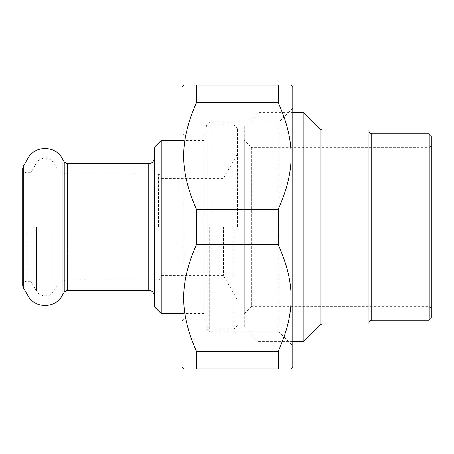 <?xml version="1.0" encoding="UTF-8"?>
<svg xmlns="http://www.w3.org/2000/svg" width="454" height="454" viewBox="0 0 454 454"><rect width="100%" height="100%" fill="white"/><g stroke="black" fill="none" stroke-linecap="round" stroke-linejoin="round"><path stroke-width="0.34" stroke-dasharray="2.27 1.7" d="M196.531 351.385L196.531 368.971L278.251 368.971L278.251 351.385L196.531 351.385C179.341 312.664 179.341 283.307 196.531 244.587L278.251 244.587L278.251 209.413L196.531 209.413L196.531 244.587M196.531 85.029L196.531 102.615L278.251 102.615L278.251 85.029L196.531 85.029M292.79 367.241L292.79 86.759M278.251 102.615C295.441 141.336 295.441 170.693 278.251 209.413M278.251 244.587C295.441 283.307 295.441 312.664 278.251 351.385M196.531 209.413C179.341 170.693 179.341 141.336 196.531 102.615M181.986 86.759L181.986 367.241M292.79 345.738L292.79 108.262L292.79 345.738L278.943 331.891L278.943 122.109L278.943 331.891L211.763 331.891A5.539 5.539 0 0 1 206.224 326.347L206.224 127.653L206.224 326.347M206.224 133.158L206.224 320.842L206.224 133.158L204.147 135.241L204.147 318.759L204.147 135.241L184.063 135.241L184.063 318.759L184.063 135.241L181.986 133.158L181.986 320.842L184.063 318.759L204.147 318.759L206.224 320.842M181.986 320.842L181.986 133.158M292.79 108.262L278.943 122.109L211.763 122.109L211.763 331.891L211.763 122.109C208.397 122.438 206.553 124.288 206.224 127.653M368.971 227L368.971 131.081L368.971 227M429.223 320.149L429.223 133.851M368.971 130.043L368.971 323.957M303.181 112.382L303.181 341.618M431.3 135.933L431.3 318.067M431.3 145.626L431.3 308.374L431.3 145.626L429.223 147.703L429.223 306.297L429.223 147.703L251.584 147.703L251.584 306.297L429.223 306.297L431.3 308.374M244.314 313.566L251.584 306.297L251.584 147.703L244.314 140.434L244.314 313.566L244.314 140.434M244.314 126.235L244.314 327.765L244.314 126.235L258.167 112.382L258.167 341.618L258.167 112.382L292.79 112.382M244.314 327.765L258.167 341.618L292.79 341.618M233.923 227L233.923 329.15L233.923 227M237.391 227L237.391 128.312L237.391 227M209.686 227L209.686 329.15L209.686 227M206.224 227L206.224 128.312L206.224 227M161.21 140.434L161.21 313.566M154.281 306.643L154.281 147.357M223.396 227L223.396 275.476L223.396 227M30.855 227L30.855 281.367L30.855 227M371.741 133.851L371.741 320.149M321.988 130.043L321.988 323.957M320.03 324.769L320.03 129.231M158.44 227L158.44 174.018L158.44 227M68.038 227L68.038 279.982L68.038 227M148.742 290.367L148.742 163.633M67.237 290.367L67.237 163.633M64.241 292.098L64.241 161.902M56.046 227L56.046 286.905L56.046 227M53.742 227L53.742 290.889L53.742 227M36.354 227L36.354 290.889L36.354 227M26.854 227L26.854 281.367L26.854 227M23.256 287.598L23.256 166.402M27.955 295.736L27.955 158.264M62.141 295.736L62.141 158.264M237.391 128.312L233.923 124.85L209.686 124.85L206.224 128.312M237.391 325.688L233.923 329.15L209.686 329.15L206.224 325.688M22.7 168.479C23.358 172.713 26.877 172.815 26.854 172.633L30.855 172.633L36.354 163.111C37.852 160.614 40.02 159.019 42.858 158.333C46.331 157.657 49.378 158.508 52 160.886L56.046 167.095C58.81 171.538 62.805 173.848 68.038 174.018L158.44 174.018C160.103 174.171 161.028 175.091 161.21 176.793M22.7 285.521C23.358 281.287 26.877 281.185 26.854 281.367L30.855 281.367L36.354 290.889C37.852 293.386 40.02 294.981 42.858 295.668C46.331 296.343 49.378 295.492 52 293.114L56.046 286.905C58.81 282.462 62.805 280.152 68.038 279.982L158.44 279.982C160.103 279.829 161.028 278.909 161.21 277.207M181.986 313.566L206.224 313.566M181.986 140.434L206.224 140.434M161.21 275.476L223.396 275.476L237.391 299.719M161.21 178.524L223.396 178.524L237.391 154.281"/><path stroke-width="0.68" d="M196.531 102.615L196.531 85.029L278.251 85.029L278.251 102.615L196.531 102.615C179.341 141.336 179.341 170.693 196.531 209.413L278.251 209.413L278.251 244.587L196.531 244.587L196.531 209.413M196.531 368.971L196.531 351.385L278.251 351.385L278.251 368.971L196.531 368.971C179.341 368.971 179.341 368.971 196.531 368.971C179.341 368.971 179.341 368.971 196.531 368.971M278.251 368.971C295.441 368.971 295.441 368.971 278.251 368.971C295.441 368.971 295.441 368.971 278.251 368.971M291.059 85.029L292.79 86.759L292.79 367.241L291.059 368.971M278.251 85.029C295.441 85.029 295.441 85.029 278.251 85.029C295.441 85.029 295.441 85.029 278.251 85.029M278.251 209.413C295.441 170.693 295.441 141.336 278.251 102.615M278.251 351.385C295.441 312.664 295.441 283.307 278.251 244.587M196.531 244.587C179.341 283.307 179.341 312.664 196.531 351.385M196.531 85.029C179.341 85.029 179.341 85.029 196.531 85.029C179.341 85.029 179.341 85.029 196.531 85.029M183.717 368.971L181.986 367.241L181.986 86.759L183.717 85.029M429.223 133.851L371.741 133.851L371.741 320.149L429.223 320.149L429.223 133.851L431.3 135.933L431.3 318.067L429.223 320.149M368.971 323.957L368.971 130.043L321.988 130.043L321.988 323.957L368.971 323.957M292.79 341.618L303.181 341.618L303.181 112.382L292.79 112.382M303.181 341.618L320.03 324.769L320.03 129.231L321.988 130.043M161.21 140.434L154.281 147.357L154.281 306.643L161.21 313.566L161.21 140.434L181.986 140.434M67.237 163.633L67.237 290.367L64.241 292.098L64.241 161.902L67.237 163.633L148.742 163.633L148.742 290.367C152.107 290.696 153.957 292.541 154.281 295.906M22.7 168.479L23.256 166.402L23.256 287.598L22.7 285.521L22.7 168.479L22.7 285.521M23.256 166.402L27.955 158.264L27.955 295.736L23.256 287.598M64.241 161.902L62.141 158.264L62.141 295.736C55.428 308.714 34.674 308.714 27.955 295.736M371.741 320.149C370.061 320.308 369.136 321.233 368.971 322.919M371.741 133.851C370.061 133.692 369.136 132.767 368.971 131.081M321.988 323.957L320.03 324.769M320.03 129.231L303.181 112.382M148.742 163.633C152.107 163.304 153.957 161.459 154.281 158.094M67.237 290.367L148.742 290.367M161.21 313.566L181.986 313.566M62.141 158.264C55.428 145.286 34.674 145.286 27.955 158.264M64.241 292.098L62.141 295.736"/></g></svg>
